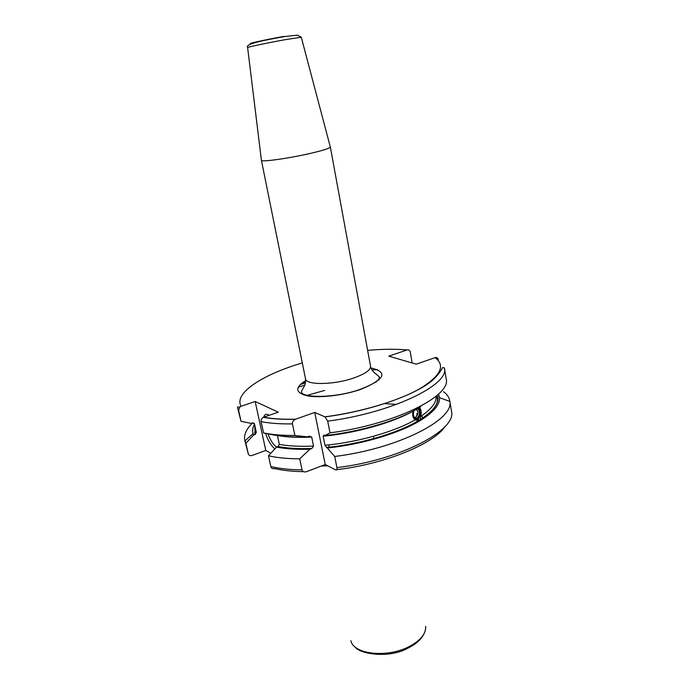 <?xml version="1.0" encoding="UTF-8"?>
<svg xmlns="http://www.w3.org/2000/svg" width="689" height="689" viewBox="0 0 689 689"><rect width="100%" height="100%" fill="white"/><g stroke="black" fill="none" stroke-linecap="round" stroke-linejoin="round"><path stroke-width="1.03" d="M284.772 36.508L283.842 36.689M330.307 146.921L330.341 147.076C329.816 148.247 323.666 150.236 311.884 153.044C290.439 158.143 261.209 162.311 261.424 160.348L261.407 160.192M438.316 359.744C437.851 357.944 436.766 357.246 435.06 357.634L416.242 364.18L388.811 356.153L407.096 349.943C408.758 349.581 409.817 350.253 410.282 351.984L412.022 362.147L411.454 362.776M420.686 406.768L416.897 409.051C396.02 421.143 358.866 432.003 324.958 435.551L330.022 432.83L327.706 421.134L325.036 416.888L314.744 412.435L295.693 419.17C283.179 419.48 272.491 418.834 263.637 417.241L278.253 412.16L255.171 401.498L241.064 406.286L239.643 407.182L238.635 410.489L237.541 407.724C237.343 406.786 238.049 406.605 239.643 407.182M263.637 417.241L263.353 417.353C261.613 418.318 260.864 419.747 261.105 421.642L263.551 432.942C272.215 434.707 282.654 435.551 294.875 435.465L292.472 423.907C292.231 421.961 293.221 420.411 295.443 419.265L295.693 419.17M263.965 433.028L273.972 435.026C283.222 436.723 294.358 437.326 307.38 436.852L309.301 436.154L311.695 437.059L313.529 446.093L311.859 448.47L309.904 449.202L299.732 458.84L302.023 469.855C289.871 469.726 279.476 468.623 270.829 466.556L268.495 455.791L276.556 447.101L278.063 446.558C287.425 448.332 298.681 448.978 311.816 448.487M278.063 446.558L279.321 444.371L277.46 435.603M270.829 466.556C271.432 468.408 272.715 469.08 274.687 468.563C282.74 470.441 292.317 471.465 303.41 471.638M237.541 407.724L241.038 421.315L238.635 410.489M330.022 432.83C394.142 424.743 451.829 395.908 446.162 378.752L444.388 367.892C449.977 384.514 392.007 412.883 327.706 421.134M440.719 370.794L440.056 370.32M302.023 469.855C302.617 471.715 304.116 472.318 306.527 471.664L325.234 464.558L314.744 412.435M294.875 435.465L307.38 436.852M324.958 435.551L323.925 435.069L323.15 436.206L324.967 445.283L334.699 456.48C397.536 448.823 454.335 419.687 449.839 401.42L449.753 400.731C449.159 397.329 447.101 394.323 443.578 391.731M325.234 464.558L335.44 469.829C336.706 470.268 337.188 469.528 336.912 467.624L334.699 456.48M254.362 424.433C252.639 427.654 252.226 430.72 253.113 433.605L253.655 434.957L255.119 434.44L256.325 432.356L254.474 423.864L252.587 422.865L251.115 423.373L241.038 421.315M301.119 383.756L305.589 382.292M327.439 447.962C361.966 444.465 399.749 433.123 420.29 420.505L415.097 419.885C412.832 418.008 412.168 415.105 413.116 411.169L413.142 411.1M419.549 407.432C421.272 409.679 421.634 412.702 420.652 416.5L420.238 419.558L421.59 419.704C433.984 411.755 439.961 404.426 439.539 397.708L438.54 394.048M276.556 447.101C285.797 448.901 296.916 449.598 309.904 449.202M378.933 379.966L377.761 380.027M268.495 455.791C277.15 457.763 287.563 458.779 299.732 458.84M376.108 382.154L375.152 382.223M324.674 390.422L306.235 395.607M252.785 422.805C246.378 428.911 243.699 434.707 244.75 440.202L245.895 443.225L253.655 434.957M421.59 419.704L420.29 420.505M270.855 453.25L265.79 450.477L251.855 455.532C249.986 455.963 248.763 455.308 248.195 453.56L245.895 443.225M321.384 466.022L327.68 465.824M265.79 450.477L255.171 401.498M263.68 417.224C264.481 414.563 265.971 413.71 268.15 414.666L269.218 415.303M274.92 448.858C271.311 446.076 268.176 440.908 265.523 433.338M268.968 415.389L266.91 416.104M267.969 433.829C270.527 440.59 273.404 445.008 276.608 447.083M416.449 418.567L416.819 418.077M416.061 420.273L417.534 419.739L419.179 417.965M420.04 409.378L419.127 407.69M413.486 410.92C412.539 417.164 414.003 419.937 417.878 419.213L420.54 414.58L418.929 407.81M416.621 409.206L417.112 410.222M416.767 415.992L414.838 418.111M416.871 413.383C417.146 415.596 416.492 417.026 414.89 417.68L414.571 417.844M284.101 36.379C265.256 39.695 242.821 44.69 252.622 43.355M301.282 37.258L286.366 39.471C269.597 42.451 247.256 47.119 247.618 47.55L247.618 47.584M261.407 160.287L305.494 378.761C305.709 385.366 334.217 385.013 354.232 377.83C365.334 373.808 370.768 369.95 370.544 366.238L330.341 147.015M305.692 380.552C294.487 387.778 295.193 392.902 307.811 395.917C320.497 398.182 343.992 395.279 361.105 389.242C384.962 379.251 388.269 372.163 371.018 367.978M324.915 416.828C360.571 412.237 397.984 401.032 419.437 388.94C440.659 376.056 445.869 365.626 435.06 357.634M407.096 349.943C395.417 348.901 382.257 349.039 367.625 350.356M302.299 362.931C262.423 374.644 233.554 393.273 241.064 406.286M292.472 423.907C280.225 424.062 269.769 423.304 261.105 421.642M377.503 369.64L372.008 369.976M280.311 435.982C289.268 437.282 299.724 437.636 311.695 437.059M298.139 387.321L304.857 385.005M254.474 423.864L254.25 423.356M413.116 411.169C392.162 422.891 355.731 433.157 323.15 436.206M279.321 444.371C288.82 446.11 300.215 446.687 313.529 446.093M420.652 416.5C431.521 409.145 436.654 402.393 436.051 396.235M254.086 423.158L256.325 432.356M324.967 445.283C357.703 442.295 394.28 431.857 415.097 419.885M303.504 394.875L304.538 394.521M437.36 395.124C440.021 402.324 434.328 410.48 420.281 419.567M255.119 434.44L254.827 426.543M418.981 420.359C398.5 432.925 360.648 444.172 326.405 447.462M256.024 431.615L254.568 433.019M244.75 440.202L248.195 453.56M336.912 467.624C400.473 460.011 457.324 429.815 451.441 411.083L449.753 400.731M421.857 415.682L422.615 418.059M384.574 403.599L396.528 404.4M425.656 626.327C426.095 633.923 420.342 640.796 408.413 646.954C386.46 658.176 353.319 654.154 350.908 640.718M413.796 410.756C412.72 416.776 414.063 419.489 417.818 418.878C420.988 415.346 421.263 411.721 418.628 407.991M415.071 418.292L417.172 418.171C416.328 420.479 411.815 416.406 413.986 410.653M417.784 408.508C420.178 411.678 419.997 414.881 417.233 418.12L415.226 417.904M329.239 447.161L328.791 444.887M373.894 438.566L373.464 436.283M261.424 160.348L247.618 47.55C244.707 43.734 264.921 40.126 284.798 36.526L297.372 35.165L301.274 37.215L330.341 147.076M305.494 378.761C305.821 385.659 303.875 386.512 303.384 387.709L301.291 391.852C302.419 398.681 338.058 397.734 360.812 389.121C373.869 383.962 380.035 379.863 379.303 376.823L375.057 373.214C373.386 372.422 370.045 367.073 370.544 366.238M295.443 419.265C282.929 419.567 272.233 418.929 263.353 417.353M325.036 416.888C369.425 411.195 414.881 395.331 432.201 380.586C441.615 371.802 441.709 368.055 442.743 367.59L444.388 367.892M300.266 384.531L305.511 382.791M278.115 446.541C287.468 448.315 298.716 448.961 311.859 448.47M420.238 419.558C429.445 413.719 435.043 408.112 437.041 402.746L437.567 398.957L436.111 396.184M255.671 430.392L255.473 434.268M418.938 420.359C398.475 432.925 360.614 444.164 326.379 447.454M253.113 433.605L244.922 440.882M439.539 397.708L449.839 401.42M336.723 469.674C385.03 463.998 433.519 443.949 444.991 426.612M424.036 633.768C421.332 639.297 416.104 644.034 408.327 647.97M407.604 648.323C389.44 658.555 359.684 654.171 355.179 647.023M417.534 419.739L421.177 420.135M419.282 408.172L419.084 407.716M416.535 416.251C418.464 413.874 418.395 411.583 416.337 409.369"/></g></svg>
